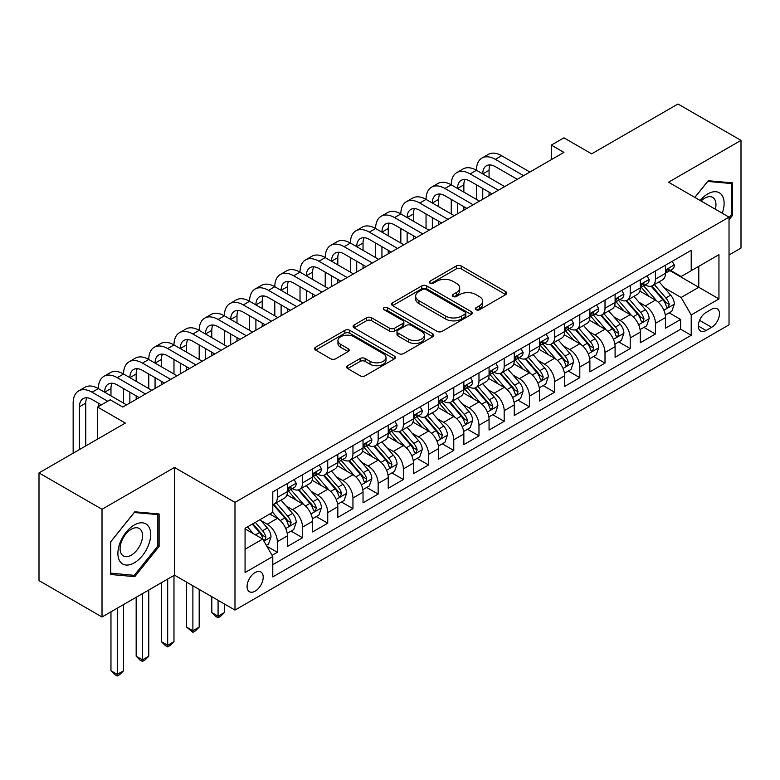 <?xml version="1.0" encoding="UTF-8"?>
<svg xmlns="http://www.w3.org/2000/svg" width="780" height="780" viewBox="0 0 780 780"><rect width="100%" height="100%" fill="white"/><g stroke="black" fill="none" stroke-linecap="round" stroke-linejoin="round"><path stroke-width="1.17" d="M476.024 309.748A2.447 1.414 0 0 0 479.485 309.748L505.781 294.567A3.5 2.018 0 0 0 506.805 293.144A3.5 2.018 0 0 0 505.781 291.71L461.243 266A3.5 2.018 0 0 0 456.29 266L430.004 281.18A2.447 1.414 0 0 0 429.293 282.175A2.447 1.414 0 0 0 430.004 283.179A2.447 1.414 0 0 0 433.465 283.179L436.868 281.209A11.193 6.464 0 0 1 452.702 281.209L456.417 283.354A11.193 6.464 0 0 1 459.693 287.927A11.193 6.464 0 0 1 456.417 292.5L453.014 294.46A2.447 1.414 0 0 0 452.293 295.464A2.447 1.414 0 0 0 453.014 296.459A2.447 1.414 0 0 0 456.476 296.459L459.878 294.499A11.193 6.464 0 0 1 475.712 294.499L479.427 296.634A11.193 6.464 0 0 1 482.703 301.207A11.193 6.464 0 0 1 479.427 305.779L476.024 307.749A2.447 1.414 0 0 0 475.303 308.744A2.447 1.414 0 0 0 476.024 309.748L476.024 307.749M255.148 591.152A11.407 6.581 120 0 0 262.597 581.1A11.407 6.581 120 0 0 260.851 571.964A11.407 6.581 120 0 0 255.148 572.53A11.407 6.581 120 0 0 247.689 582.582A11.407 6.581 120 0 0 249.444 591.718A11.407 6.581 120 0 0 255.148 591.152M347.675 365.703A3.5 2.018 0 0 0 346.651 367.136A3.5 2.018 0 0 0 347.675 368.56L360.175 375.775A3.5 2.018 0 0 0 365.118 375.775L394.319 358.917A3.5 2.018 0 0 0 395.343 357.494A3.5 2.018 0 0 0 394.319 356.06L349.781 330.349A3.5 2.018 0 0 0 344.828 330.349L315.637 347.207A3.5 2.018 0 0 0 314.613 348.631A3.5 2.018 0 0 0 315.637 350.064L330.73 358.781A3.5 2.018 0 0 0 335.673 358.781L348.173 351.565A3.5 2.018 0 0 0 349.196 350.132A3.5 2.018 0 0 0 348.173 348.709L340.685 344.389A9.36 5.401 0 0 1 337.945 340.567A9.36 5.401 0 0 1 343.726 335.575A9.36 5.401 0 0 1 353.925 336.745L383.243 353.671A9.36 5.401 0 0 1 385.983 357.494A9.36 5.401 0 0 1 380.211 362.485A9.36 5.401 0 0 1 370.003 361.315L365.118 358.488A3.5 2.018 0 0 0 360.175 358.488L347.675 365.703L347.675 368.56M729.027 254.982L741 248.069L741 140.38L677.986 104.003L591.649 153.845L563.92 137.836L551.323 145.109L563.92 152.383L122.811 407.062L110.204 399.789L97.607 407.062L97.607 439.081M102.014 509.291L102.014 616.99L174.486 575.152L174.486 467.454L102.014 509.291L39 472.914L125.336 423.072L97.607 407.062M174.486 467.454L234.985 502.378L729.027 217.142L729.027 324.841L234.985 610.077L234.985 502.378M741 140.38L668.528 182.218L729.027 217.142M437.122 331.354A3.5 2.018 0 0 0 442.065 331.354L471.266 314.496A3.5 2.018 0 0 0 472.29 313.063A3.5 2.018 0 0 0 471.266 311.639L426.728 285.928A3.5 2.018 0 0 0 421.775 285.928L392.584 302.776A3.5 2.018 0 0 0 391.56 304.21A3.5 2.018 0 0 0 392.584 305.643L437.122 331.354M385.027 310.274A2.447 1.414 0 0 1 387.514 310.615L387.514 307.71L432.793 333.85A3.5 2.018 0 0 1 433.816 335.283A3.5 2.018 0 0 1 432.793 336.706L403.591 353.564A3.5 2.018 0 0 1 398.648 353.564L354.11 327.853L354.11 324.997A3.5 2.018 0 0 0 353.087 326.42A3.5 2.018 0 0 0 354.11 327.853M354.11 324.997L366.6 317.782A3.5 2.018 0 0 1 371.553 317.782L389.61 328.204A3.5 2.018 0 0 0 394.563 328.204L402.851 323.427A3.5 2.018 0 0 0 403.874 321.994A3.5 2.018 0 0 0 402.851 320.57L384.043 309.709A2.447 1.414 0 0 1 383.331 308.704A2.447 1.414 0 0 1 384.842 307.398A2.447 1.414 0 0 1 387.514 307.71M102.014 616.99L39 580.603L39 472.914M272.093 555.321L277.329 552.298L266.867 546.263M260.92 520.562L267.248 524.209A14.254 8.229 60 0 1 277.329 541.671L287.41 535.85L287.41 546.478L302.533 537.751L291.067 531.121M286.123 506.005L292.451 509.662A14.254 8.229 60 0 1 302.533 527.124L312.614 521.303L312.614 531.921L327.736 523.195L316.27 516.575M311.327 491.449L317.655 495.105A14.254 8.229 60 0 1 327.736 512.567L337.818 506.746L337.818 517.374L352.95 508.638L341.474 502.018M336.531 476.902L342.869 480.558A14.254 8.229 60 0 1 352.95 498.02L363.031 492.2L363.031 502.817L378.154 494.091L366.688 487.471M361.744 462.345L368.072 466.001A14.254 8.229 60 0 1 378.154 483.464L388.235 477.643L388.235 488.27L403.357 479.534L391.892 472.914M386.948 447.798L393.276 451.444A14.254 8.229 60 0 1 403.357 468.916L413.439 463.086L413.439 473.714L428.561 464.987L417.095 458.357M412.152 433.241L418.48 436.898A14.254 8.229 60 0 1 428.561 454.36L438.652 448.539L438.652 459.157L453.775 450.43L442.299 443.81M437.365 418.685L443.693 422.341A14.254 8.229 60 0 1 453.775 439.803L463.856 433.982L463.856 444.61L478.978 435.874L467.512 429.253M462.569 404.137L468.897 407.794A14.254 8.229 60 0 1 478.978 425.256L489.06 419.435L489.06 430.053L504.182 421.327L492.716 414.706M487.773 389.581L494.101 393.237A14.254 8.229 60 0 1 504.182 410.699L514.264 404.878L514.264 415.506L529.396 406.77L517.92 400.15M512.977 375.034L519.304 378.68A14.254 8.229 60 0 1 529.396 396.152L539.477 390.322L539.477 400.949L554.6 392.223L543.133 385.593M538.19 360.477L544.518 364.133A14.254 8.229 60 0 1 554.6 381.595L564.681 375.775L564.681 386.392L579.803 377.666L568.337 371.046M563.394 345.92L569.722 349.577A14.254 8.229 60 0 1 579.803 367.039L589.885 361.218L589.885 371.846L605.007 363.11L593.541 356.489M588.598 331.373L594.925 335.029A14.254 8.229 60 0 1 605.007 352.492L615.098 346.671L615.098 357.289L630.221 348.562L618.745 341.942M613.801 316.816L620.139 320.473A14.254 8.229 60 0 1 630.221 337.935L640.302 332.114L640.302 342.742L655.424 334.006L655.424 323.388A14.254 8.229 -120 0 0 645.343 305.916L639.015 302.269M643.958 327.385L655.424 334.006M287.41 535.85A14.254 8.229 -120 0 0 277.329 518.388L269.763 514.03M312.614 521.303A14.254 8.229 -120 0 0 302.533 503.841L286.942 494.842M337.818 506.746A14.254 8.229 -120 0 0 327.736 489.284L312.156 480.285M363.031 492.2A14.254 8.229 -120 0 0 352.95 474.737L337.36 465.728M388.235 477.643A14.254 8.229 -120 0 0 378.154 460.18L362.564 451.181M413.439 463.086A14.254 8.229 -120 0 0 403.357 445.624L387.767 436.625M438.652 448.539A14.254 8.229 -120 0 0 428.561 431.077L412.981 422.077M463.856 433.982A14.254 8.229 -120 0 0 453.775 416.52L438.185 407.521M489.06 419.435A14.254 8.229 -120 0 0 478.978 401.973L463.388 392.964M514.264 404.878A14.254 8.229 -120 0 0 504.182 387.416L488.592 378.417M539.477 390.322A14.254 8.229 -120 0 0 529.396 372.86L513.806 363.86M564.681 375.775A14.254 8.229 -120 0 0 554.6 358.312L539.009 349.313M589.885 361.218A14.254 8.229 -120 0 0 579.803 343.756L564.213 334.756M615.098 346.671A14.254 8.229 -120 0 0 605.007 329.209L589.426 320.2M640.302 332.114A14.254 8.229 -120 0 0 630.221 314.652L614.63 305.653M711.633 309.27L706.085 312.468A11.047 6.377 120 0 0 698.87 322.208A11.047 6.377 120 0 0 700.567 331.061A11.047 6.377 120 0 0 706.085 330.515L711.633 327.317A11.047 6.377 120 0 0 718.858 317.577A11.047 6.377 120 0 0 717.161 308.724A11.047 6.377 120 0 0 711.633 309.27M245.066 549.247L262.704 539.058L272.785 556.52L272.785 576.898L691.216 335.312L691.216 314.944L681.135 297.482L664.219 287.713M272.785 556.52L245.066 572.53L245.066 528.284L272.785 512.275L272.785 491.907L691.216 250.331L691.216 270.699L718.945 254.69L718.945 298.935L691.216 314.944M292.315 488.631L292.451 488.699A14.254 8.229 60 0 0 299.578 489.411L309.66 483.59A14.254 8.229 -120 0 0 312.614 477.058L312.614 468.907M317.528 474.074L317.655 474.152A14.254 8.229 60 0 0 324.782 474.854L334.873 469.034A14.254 8.229 -120 0 0 337.818 462.511L337.818 454.36M342.732 459.517L342.869 459.595A14.254 8.229 60 0 0 349.996 460.307L360.077 454.486A14.254 8.229 -120 0 0 363.031 447.954L363.031 439.803M367.936 444.97L368.072 445.048A14.254 8.229 60 0 0 375.2 445.75L385.281 439.93A14.254 8.229 -120 0 0 388.235 433.407L388.235 425.256M393.149 430.414L393.276 430.492A14.254 8.229 60 0 0 400.403 431.194L410.485 425.373A14.254 8.229 -120 0 0 413.439 418.85L413.439 410.699M418.353 415.867L418.48 415.935A14.254 8.229 60 0 0 425.617 416.647L435.698 410.826A14.254 8.229 -120 0 0 438.652 404.293L438.652 396.142M443.557 401.31L443.693 401.388A14.254 8.229 60 0 0 450.82 402.09L460.902 396.269A14.254 8.229 -120 0 0 463.856 389.747L463.856 381.595M468.76 386.753L468.897 386.831A14.254 8.229 60 0 0 476.024 387.543L486.106 381.722A14.254 8.229 -120 0 0 489.06 375.19L489.06 367.039M493.974 372.206L494.101 372.284A14.254 8.229 60 0 0 501.228 372.986L511.319 367.165A14.254 8.229 -120 0 0 514.264 360.643L514.264 352.492M519.178 357.649L519.304 357.727A14.254 8.229 60 0 0 526.442 358.43L536.523 352.609A14.254 8.229 -120 0 0 539.477 346.086L539.477 337.935M544.382 343.102L544.518 343.171A14.254 8.229 60 0 0 551.645 343.882L561.727 338.062A14.254 8.229 -120 0 0 564.681 331.529L564.681 323.378M569.585 328.546L569.722 328.624A14.254 8.229 60 0 0 576.849 329.326L586.931 323.505A14.254 8.229 -120 0 0 589.885 316.982L589.885 308.831M594.799 313.989L594.925 314.067A14.254 8.229 60 0 0 602.062 314.779L612.144 308.958A14.254 8.229 -120 0 0 615.098 302.425L615.098 294.274M620.002 299.442L620.139 299.52A14.254 8.229 60 0 0 627.266 300.222L637.348 294.401A14.254 8.229 -120 0 0 640.302 287.878L640.302 279.727M272.785 564.671L680.628 329.209L680.628 319.459L665.506 328.185L665.506 317.558A14.254 8.229 -120 0 0 655.424 300.095L639.834 291.096M645.206 284.885L645.343 284.963A14.254 8.229 -120 0 0 652.47 285.665A14.254 8.229 -120 0 0 655.424 279.142L655.424 270.991M652.47 285.665L662.551 279.844A14.254 8.229 -120 0 0 665.506 273.322L665.506 265.171M277.329 489.284L277.329 497.435A14.254 8.229 60 0 1 274.375 503.958A14.254 8.229 60 0 1 272.785 504.543M274.375 503.958L284.456 498.137A14.254 8.229 -120 0 0 287.41 491.615L287.41 483.464M302.533 474.727L302.533 482.878A14.254 8.229 60 0 1 299.578 489.411M327.736 460.18L327.736 468.331A14.254 8.229 60 0 1 324.782 474.854M352.95 445.624L352.95 453.775A14.254 8.229 60 0 1 349.996 460.307M378.154 431.077L378.154 439.228A14.254 8.229 60 0 1 375.2 445.75M403.357 416.52L403.357 424.671A14.254 8.229 60 0 1 400.403 431.194M428.561 401.963L428.561 410.114A14.254 8.229 60 0 1 425.617 416.647M453.775 387.416L453.775 395.567A14.254 8.229 60 0 1 450.82 402.09M478.978 372.86L478.978 381.01A14.254 8.229 60 0 1 476.024 387.543M504.182 358.312L504.182 366.464A14.254 8.229 60 0 1 501.228 372.986M529.396 343.756L529.396 351.907A14.254 8.229 60 0 1 526.442 358.43M554.6 329.199L554.6 337.35A14.254 8.229 60 0 1 551.645 343.882M579.803 314.652L579.803 322.803A14.254 8.229 60 0 1 576.849 329.326M605.007 300.095L605.007 308.246A14.254 8.229 60 0 1 602.062 314.779M630.221 285.548L630.221 293.699A14.254 8.229 60 0 1 627.266 300.222M630.221 337.935L630.221 348.562M605.007 352.492L605.007 363.11M579.803 367.039L579.803 377.666M554.6 381.595L554.6 392.223M529.396 396.152L529.396 406.77M504.182 410.699L504.182 421.327M478.978 425.256L478.978 435.874M453.775 439.803L453.775 450.43M428.561 454.36L428.561 464.987M403.357 468.916L403.357 479.534M378.154 483.464L378.154 494.091M352.95 498.02L352.95 508.638M327.736 512.567L327.736 523.195M302.533 527.124L302.533 537.751M277.329 541.671L277.329 552.298M262.704 539.058L245.066 528.869M681.135 297.482L698.783 287.293L698.783 266.341L718.945 254.69M669.913 270.621L718.945 298.935M670.42 270.338L681.135 276.52L691.216 270.699M174.486 575.152L234.985 610.077M551.323 145.109L551.323 159.666M669.162 312.829L680.628 319.459M680.628 329.209L691.216 335.312M729.027 219.707L732.557 215.319L732.557 182.891L708.23 180.716L694.824 197.399M110.458 574.48L134.784 576.654L159.11 546.4L159.11 513.962L134.784 511.787L110.458 542.051L110.458 574.48M731.299 214.588L732.557 215.319M157.852 545.668L159.11 546.4M132.21 575.172L134.784 576.654M476.999 310.089L479.427 308.695A11.193 6.464 0 0 0 482.703 304.122L482.703 301.207M459.693 287.927L459.693 290.833A11.193 6.464 0 0 1 456.417 295.406L453.989 296.81M505.733 294.596L461.243 268.905A3.5 2.018 0 0 0 456.29 268.905L430.979 283.52M471.217 314.525L426.728 288.834A3.5 2.018 0 0 0 421.775 288.834L392.632 305.662M465.075 314.067A2.447 1.414 0 0 0 465.796 313.063A2.447 1.414 0 0 0 465.075 312.068L425.987 289.497A2.447 1.414 0 0 0 422.516 289.497L418.938 291.564A11.193 6.464 0 0 0 415.652 296.137A11.193 6.464 0 0 0 418.938 300.709L445.653 316.134A11.193 6.464 0 0 0 461.487 316.134L465.075 314.067L465.075 316.973A2.447 1.414 0 0 0 465.796 315.978L465.796 313.063M415.652 296.137L415.652 299.052A11.193 6.464 0 0 0 418.938 303.625L418.938 300.709M465.075 316.973L461.487 319.049A11.193 6.464 0 0 1 445.653 319.049L418.938 303.625M354.159 327.873L366.6 320.687L366.6 317.782M403.874 321.994L403.874 324.909A3.5 2.018 0 0 1 402.851 326.332L394.563 331.12A3.5 2.018 0 0 1 389.61 331.12L371.553 320.687A3.5 2.018 0 0 0 366.6 320.687M387.514 310.615L432.744 336.736M408.359 339.027A9.36 5.401 0 0 0 418.558 340.197A9.36 5.401 0 0 0 424.33 335.205A9.36 5.401 0 0 0 421.59 331.383L411.265 325.426A3.5 2.018 0 0 0 406.312 325.426L398.024 330.203A3.5 2.018 0 0 0 397 331.636A3.5 2.018 0 0 0 398.024 333.06L408.359 339.027L408.359 341.942A9.36 5.401 0 0 0 418.558 343.112A9.36 5.401 0 0 0 424.33 338.12L424.33 335.205M397 331.636L397 334.542A3.5 2.018 0 0 0 398.024 335.975L398.024 333.06M408.359 341.942L398.024 335.975M385.983 357.494L385.983 360.399A9.36 5.401 0 0 1 380.211 365.391A9.36 5.401 0 0 1 370.003 364.221L365.118 361.403A3.5 2.018 0 0 0 360.175 361.403L347.724 368.589M337.945 340.567L337.945 343.473A9.36 5.401 0 0 0 340.685 347.295L340.685 344.389M348.124 351.595L340.685 347.295M394.27 358.946L349.781 333.265A3.5 2.018 0 0 0 344.828 333.265L315.685 350.093M665.291 315.061L671.804 311.308L674.329 304.024A9.448 5.45 -120 0 0 670.654 295.162L659.129 281.824M656.828 301.022L643.666 285.782M649.331 296.585L641.696 287.742A22.639 13.065 -120 0 0 640.994 286.952M651.183 286.182L662.834 299.666A9.448 5.45 60 0 1 666.208 306.179L666.89 307.3L668.167 307.115L669.23 304.434A9.448 5.45 -120 0 0 665.857 297.921L654.342 284.593M651.875 285.958L664.384 300.456A4.817 2.779 60 0 1 665.603 302.338L669.23 304.434M672.184 261.319L674.329 265.024A9.448 5.45 60 0 1 672.37 269.207L667.582 271.966A9.448 5.45 -120 0 0 669.23 269.792L669.025 268.954M73.154 453.19L73.154 403.133A26.735 15.434 60 0 1 78.692 390.897L84.991 387.25A26.735 15.434 60 0 1 98.358 388.577A26.735 15.434 60 0 1 103.896 376.34L110.204 372.703A26.735 15.434 60 0 1 123.571 374.029A26.735 15.434 60 0 1 129.109 361.784L135.408 358.147A26.735 15.434 60 0 1 148.775 359.473A26.735 15.434 60 0 1 154.313 347.236L160.612 343.6A26.735 15.434 60 0 1 173.979 344.916A26.735 15.434 60 0 1 179.517 332.68L185.816 329.043A26.735 15.434 60 0 1 199.183 330.369A26.735 15.434 60 0 1 204.721 318.133L211.029 314.486A26.735 15.434 60 0 1 224.396 315.812A26.735 15.434 60 0 1 229.934 303.576L236.233 299.939A26.735 15.434 60 0 1 249.6 301.265A26.735 15.434 60 0 1 255.138 289.019L261.436 285.382A26.735 15.434 60 0 1 274.804 286.709A26.735 15.434 60 0 1 280.342 274.472L286.65 270.835A26.735 15.434 60 0 1 300.017 272.161A26.735 15.434 60 0 1 305.546 259.915L311.854 256.279A26.735 15.434 60 0 1 325.221 257.605A26.735 15.434 60 0 1 330.759 245.368L337.058 241.732A26.735 15.434 60 0 1 350.425 243.048A26.735 15.434 60 0 1 355.963 230.812L362.261 227.175A26.735 15.434 60 0 1 375.628 228.501A26.735 15.434 60 0 1 381.166 216.255L387.475 212.618A26.735 15.434 60 0 1 400.842 213.944A26.735 15.434 60 0 1 406.38 201.708L412.678 198.071A26.735 15.434 60 0 1 426.046 199.397A26.735 15.434 60 0 1 431.584 187.151L437.882 183.514A26.735 15.434 60 0 1 451.249 184.841A26.735 15.434 60 0 1 456.787 172.604L463.086 168.968A26.735 15.434 60 0 1 476.463 170.284A26.735 15.434 60 0 1 481.991 158.047L488.299 154.411A26.735 15.434 60 0 1 501.667 155.737L529.893 172.029M481.991 158.047A26.735 15.434 60 0 1 495.358 159.374L523.594 175.675M665.818 272.415L665.857 272.415A9.448 5.45 -120 0 0 667.582 271.966M668.011 269.09L669.23 269.792C668.635 268.369 667.621 268.954 666.208 271.537A9.448 5.45 60 0 1 665.506 272.883M517.296 179.312L495.358 166.647A17.823 10.286 -120 0 0 486.447 165.769A17.823 10.286 -120 0 0 482.761 173.921L489.06 170.284L489.06 177.567M490.181 164.941A17.823 10.286 -120 0 0 489.06 170.284M482.761 188.477L482.761 199.251M489.06 192.114L489.06 195.605M476.463 199.397L476.463 184.841M722.251 213.232A23.166 13.377 120 0 0 707.723 193.937A23.166 13.377 120 0 0 700.138 200.47M715.348 209.245A15.863 9.155 120 0 0 712.676 197.399A15.863 9.155 120 0 0 704.74 198.178A15.863 9.155 120 0 0 701.074 201.006M694.873 197.428L707.723 181.428L731.299 183.534L731.299 214.958L729.027 217.786M729.729 182.637L731.299 183.534M148.473 545.2A23.166 13.377 120 0 0 142.477 522.815A23.166 13.377 120 0 0 120.091 542.666A23.166 13.377 120 0 0 126.087 565.042A23.166 13.377 120 0 0 148.473 545.2M141.014 543.075A15.863 9.155 120 0 0 139.23 528.469A15.863 9.155 120 0 0 121.582 541.34A15.863 9.155 120 0 0 123.367 555.945A15.863 9.155 120 0 0 141.014 543.075M110.711 573.251L110.711 541.827L134.277 512.509L157.852 514.615L157.852 546.039L134.277 575.357L110.458 573.105M156.283 513.708L157.852 514.615M640.087 329.618L646.6 325.855L649.126 318.581A9.448 5.45 -120 0 0 645.44 309.709L633.925 296.38M631.615 315.569L618.452 300.329M624.127 311.132L616.492 302.289A22.639 13.065 -120 0 0 615.791 301.499M625.979 300.739L637.63 314.223A9.448 5.45 60 0 1 640.994 320.726L641.687 321.848L642.964 321.672L644.017 318.981A9.448 5.45 -120 0 0 640.653 312.478L629.138 299.14M626.662 300.514L639.181 315.003A4.817 2.779 60 0 1 640.39 316.885L644.017 318.981M614.884 344.175L621.397 340.411L623.912 333.128A9.448 5.45 -120 0 0 620.236 324.265L608.722 310.927M606.411 330.125L593.249 314.886M598.923 325.689L591.279 316.846A22.639 13.065 -120 0 0 590.577 316.056M600.775 315.286L612.427 328.77A9.448 5.45 60 0 1 615.791 335.283L616.473 336.404L617.75 336.219L618.813 333.538A9.448 5.45 -120 0 0 615.449 327.025L603.934 313.697M601.458 315.071L613.977 329.56A4.817 2.779 60 0 1 615.186 331.441L618.813 333.538M589.68 358.722L596.193 354.959L598.708 347.685A9.448 5.45 -120 0 0 595.033 338.812L583.508 325.484M581.207 344.682L568.045 329.443M573.719 340.246L566.075 331.393A22.639 13.065 -120 0 0 565.373 330.613M575.572 329.843L587.213 343.327A9.448 5.45 60 0 1 590.587 349.84L591.269 350.951L592.547 350.776L593.609 348.085A9.448 5.45 -120 0 0 590.236 341.581L578.721 328.244M576.254 329.618L588.773 344.116A4.817 2.779 60 0 1 589.982 345.998L593.609 348.085M564.466 373.279L570.98 369.515L573.505 362.242A9.448 5.45 -120 0 0 569.819 353.369L558.304 340.031M556.004 359.229L542.841 343.99M548.506 354.793L540.871 345.95A22.639 13.065 -120 0 0 540.169 345.16M550.358 344.389L562.01 357.883A9.448 5.45 60 0 1 565.373 364.387L566.066 365.508L567.343 365.332L568.405 362.642A9.448 5.45 -120 0 0 565.032 356.138L553.517 342.8M551.041 344.175L563.56 358.663A4.817 2.779 60 0 1 564.779 360.545L568.405 362.642M646.981 275.866L649.126 279.581A9.448 5.45 60 0 1 647.166 283.754L642.379 286.523A9.448 5.45 -120 0 0 644.017 284.349L643.822 283.51M456.787 172.604A26.735 15.434 60 0 1 470.155 173.921L476.463 170.284L504.689 186.586M470.155 173.921L498.391 190.222M640.614 286.962L640.653 286.962A9.448 5.45 -120 0 0 642.379 286.523M642.798 283.647L644.017 284.349C643.432 282.925 642.418 283.51 640.994 286.094A9.448 5.45 60 0 1 640.302 287.44M492.082 193.859L470.155 181.204A17.823 10.286 -120 0 0 461.243 180.316A17.823 10.286 -120 0 0 457.558 188.477L463.856 184.841L463.856 192.114M464.968 179.498A17.823 10.286 -120 0 0 463.856 184.841M457.558 203.034L457.558 213.798M463.856 206.671L463.856 210.161M451.249 213.944L451.249 199.397M621.777 290.423L623.912 294.128A9.448 5.45 60 0 1 621.962 298.311L617.175 301.08A9.448 5.45 -120 0 0 618.813 298.896L618.618 298.058M431.584 187.151A26.735 15.434 60 0 1 444.951 188.477L451.249 184.841L479.485 201.143M444.951 188.477L473.177 204.779M615.41 301.519L615.449 301.519A9.448 5.45 -120 0 0 617.175 301.08M617.594 298.194L618.813 298.896C618.218 297.473 617.214 298.058 615.791 300.641A9.448 5.45 60 0 1 615.098 301.987M466.879 208.416L444.951 195.751A17.823 10.286 -120 0 0 436.04 194.873A17.823 10.286 -120 0 0 432.344 203.034L438.652 199.397L438.652 206.671M439.764 194.054A17.823 10.286 -120 0 0 438.652 199.397M432.344 217.581L432.344 228.355M438.652 221.218L438.652 224.718M426.046 228.501L426.046 213.944M596.563 304.97L598.708 308.685A9.448 5.45 60 0 1 596.749 312.868L591.962 315.627A9.448 5.45 -120 0 0 593.609 313.453L593.414 312.614M406.38 201.708A26.735 15.434 60 0 1 419.747 203.034L426.046 199.397L454.272 215.689M419.747 203.034L447.973 219.326M590.207 316.075L590.236 316.075A9.448 5.45 -120 0 0 591.962 315.627M592.39 312.751L593.609 313.453C593.014 312.029 592.01 312.614 590.587 315.198A9.448 5.45 60 0 1 589.885 316.543M441.675 222.973L419.747 210.307A17.823 10.286 -120 0 0 410.836 209.42A17.823 10.286 -120 0 0 407.14 217.581L413.439 213.944L413.439 221.218M414.56 208.601A17.823 10.286 -120 0 0 413.439 213.944M407.14 232.138L407.14 242.902M413.439 235.774L413.439 239.265M400.842 243.048L400.842 228.501M571.36 319.527L573.505 323.232A9.448 5.45 60 0 1 571.545 327.415L566.758 330.184A9.448 5.45 -120 0 0 568.405 328.01L568.201 327.171M381.166 216.255A26.735 15.434 60 0 1 394.534 217.581L400.842 213.944L429.068 230.246M394.534 217.581L422.77 233.883M564.993 330.623L565.032 330.623A9.448 5.45 -120 0 0 566.758 330.184M567.187 327.298L568.405 328.01C567.811 326.586 566.797 327.161 565.373 329.755A9.448 5.45 60 0 1 564.681 331.1M416.471 237.52L394.534 224.864A17.823 10.286 -120 0 0 385.622 223.977A17.823 10.286 -120 0 0 381.937 232.138L388.235 228.501L388.235 235.774M389.356 223.158A17.823 10.286 -120 0 0 388.235 228.501M381.937 246.685L381.937 257.459M388.235 250.331L388.235 253.822M375.628 257.605L375.628 243.048M539.263 387.826L545.776 384.072L548.291 376.789A9.448 5.45 -120 0 0 544.615 367.926L533.101 354.588M530.79 373.786L517.627 358.546M523.302 369.349L515.658 360.506A22.639 13.065 -120 0 0 514.956 359.716M525.154 358.946L536.806 372.43A9.448 5.45 60 0 1 540.169 378.944L540.862 380.065L542.139 379.88L543.192 377.198A9.448 5.45 -120 0 0 539.828 370.685L528.313 357.357M525.837 358.722L538.356 373.22A4.817 2.779 60 0 1 539.565 375.102L543.192 377.198M546.156 334.084L548.291 337.789A9.448 5.45 60 0 1 546.341 341.971L541.554 344.731A9.448 5.45 -120 0 0 543.192 342.556L542.997 341.718M355.963 230.812A26.735 15.434 60 0 1 369.33 232.138L375.628 228.501L403.865 244.793M369.33 232.138L397.566 248.44M539.789 345.179L539.828 345.179A9.448 5.45 -120 0 0 541.554 344.731M541.973 341.854L543.192 342.556C542.597 341.133 541.593 341.718 540.169 344.302A9.448 5.45 60 0 1 539.477 345.647M391.258 252.077L369.33 239.411A17.823 10.286 -120 0 0 360.418 238.534A17.823 10.286 -120 0 0 356.723 246.685L363.031 243.048L363.031 250.331M364.143 237.705A17.823 10.286 -120 0 0 363.031 243.048M356.723 261.241L356.723 272.015M363.031 264.878L363.031 268.369M350.425 272.161L350.425 257.605M514.059 402.382L520.572 398.619L523.087 391.345A9.448 5.45 -120 0 0 519.412 382.473L507.897 369.145M505.586 388.333L492.424 373.094M498.098 383.897L490.454 375.053A22.639 13.065 -120 0 0 489.752 374.264M499.951 373.503L511.592 386.987A9.448 5.45 60 0 1 514.966 393.49L515.648 394.612L516.925 394.436L517.988 391.745A9.448 5.45 -120 0 0 514.625 385.242L503.1 371.904M500.633 373.279L513.152 387.767A4.817 2.779 60 0 1 514.361 389.649L517.988 391.745M520.952 348.631L523.087 352.346A9.448 5.45 60 0 1 521.137 356.519L516.341 359.287A9.448 5.45 -120 0 0 517.988 357.113L517.793 356.275M330.759 245.368A26.735 15.434 60 0 1 344.126 246.685L350.425 243.048L378.661 259.35M344.126 246.685L372.352 262.987M514.585 359.726L514.625 359.726A9.448 5.45 -120 0 0 516.341 359.287M516.769 356.411L517.988 357.113C517.393 355.69 516.389 356.275 514.966 358.858A9.448 5.45 60 0 1 514.264 360.204M366.054 266.623L344.126 253.968A17.823 10.286 -120 0 0 335.215 253.081A17.823 10.286 -120 0 0 331.519 261.241L337.818 257.605L337.818 264.878M338.939 252.262A17.823 10.286 -120 0 0 337.818 257.605M331.519 275.798L331.519 286.562M337.818 279.435L337.818 282.925M325.221 286.709L325.221 272.161M488.845 416.939L495.358 413.176L497.884 405.892A9.448 5.45 -120 0 0 494.208 397.03L482.683 383.692M480.382 402.889L467.22 387.65M472.885 398.453L465.25 389.61A22.639 13.065 -120 0 0 464.548 388.82M474.737 388.05L486.389 401.534A9.448 5.45 60 0 1 489.762 408.047L490.444 409.168L491.722 408.983L492.784 406.302A9.448 5.45 -120 0 0 489.411 399.789L477.896 386.461M475.43 387.835L487.939 402.324A4.817 2.779 60 0 1 489.157 404.206L492.784 406.302M495.739 363.188L497.884 366.892A9.448 5.45 60 0 1 495.924 371.075L491.137 373.844A9.448 5.45 -120 0 0 492.784 371.66L492.58 370.822M305.546 259.915A26.735 15.434 60 0 1 318.923 261.241L325.221 257.605L353.447 273.907M318.923 261.241L347.149 277.543M489.372 374.283L489.411 374.283A9.448 5.45 -120 0 0 491.137 373.844M491.566 370.958L492.784 371.66C492.19 370.237 491.176 370.822 489.762 373.406A9.448 5.45 60 0 1 489.06 374.751M340.85 281.18L318.923 268.515A17.823 10.286 -120 0 0 310.001 267.637A17.823 10.286 -120 0 0 306.316 275.798L312.614 272.161L312.614 279.435M313.735 266.819A17.823 10.286 -120 0 0 312.614 272.161M306.316 290.345L306.316 301.119M312.614 293.982L312.614 297.482M300.017 301.265L300.017 286.709M463.642 431.486L470.155 427.723L472.68 420.449A9.448 5.45 -120 0 0 468.994 411.577L457.48 398.248M455.169 417.446L442.006 402.207M447.681 413.01L440.047 404.157A22.639 13.065 -120 0 0 439.345 403.377M449.534 402.607L461.185 416.091A9.448 5.45 60 0 1 464.548 422.604L465.241 423.715L466.518 423.54L467.581 420.849A9.448 5.45 -120 0 0 464.207 414.346L452.692 401.008M450.216 402.382L462.735 416.881A4.817 2.779 60 0 1 463.954 418.762L467.581 420.849M470.535 377.735L472.68 381.449A9.448 5.45 60 0 1 470.72 385.632L465.933 388.391A9.448 5.45 -120 0 0 467.581 386.217L467.376 385.378M280.342 274.472A26.735 15.434 60 0 1 293.709 275.798L300.017 272.161L328.244 288.454M293.709 275.798L321.945 292.09M464.168 388.84L464.207 388.84A9.448 5.45 -120 0 0 465.933 388.391M466.352 385.515L467.581 386.217C466.986 384.793 465.972 385.378 464.548 387.962A9.448 5.45 60 0 1 463.856 389.308M315.637 295.737L293.709 283.072A17.823 10.286 -120 0 0 284.798 282.185A17.823 10.286 -120 0 0 281.112 290.345L287.41 286.709L287.41 293.982M288.522 281.365A17.823 10.286 -120 0 0 287.41 286.709M281.112 304.902L281.112 315.666M287.41 308.539L287.41 312.029M274.804 315.812L274.804 301.265M438.438 446.043L444.951 442.279L447.466 435.006A9.448 5.45 -120 0 0 443.791 426.133L432.276 412.796M429.965 431.993L416.803 416.754M422.477 427.557L414.833 418.714A22.639 13.065 -120 0 0 414.131 417.924M424.33 417.154L435.981 430.648A9.448 5.45 60 0 1 439.345 437.151L440.037 438.272L441.305 438.097L442.367 435.406A9.448 5.45 -120 0 0 439.003 428.902L427.489 415.565M425.012 416.939L437.531 431.428A4.817 2.779 60 0 1 438.74 433.31L442.367 435.406M445.331 392.291L447.466 395.996A9.448 5.45 60 0 1 445.517 400.179L440.729 402.948A9.448 5.45 -120 0 0 442.367 400.774L442.172 399.935M255.138 289.019A26.735 15.434 60 0 1 268.505 290.345L274.804 286.709L303.04 303.01M268.505 290.345L296.731 306.647M438.965 403.387L439.003 403.387A9.448 5.45 -120 0 0 440.729 402.948M441.148 400.062L442.367 400.774C441.773 399.35 440.768 399.925 439.345 402.519A9.448 5.45 60 0 1 438.652 403.865M290.433 310.284L268.505 297.628A17.823 10.286 -120 0 0 259.594 296.741A17.823 10.286 -120 0 0 255.898 304.902L262.207 301.265L262.207 308.539M263.318 295.922A17.823 10.286 -120 0 0 262.207 301.265M255.898 319.449L255.898 330.223M262.207 323.096L262.207 326.586M249.6 330.369L249.6 315.812M413.234 460.59L419.747 456.836L422.263 449.553A9.448 5.45 -120 0 0 418.587 440.69L407.072 427.352M404.761 446.55L391.599 431.311M397.273 442.114L389.63 433.27A22.639 13.065 -120 0 0 388.927 432.481M399.126 431.71L410.767 445.195A9.448 5.45 60 0 1 414.141 451.708L414.823 452.829L416.101 452.644L417.163 449.962A9.448 5.45 -120 0 0 413.8 443.45L402.275 430.121M399.808 431.486L412.327 445.985A4.817 2.779 60 0 1 413.536 447.866L417.163 449.962M420.118 406.838L422.263 410.553A9.448 5.45 60 0 1 420.303 414.736L415.516 417.495A9.448 5.45 -120 0 0 417.163 415.321L416.969 414.482M229.934 303.576A26.735 15.434 60 0 1 243.301 304.902L249.6 301.265L277.826 317.558M243.301 304.902L271.528 321.204M413.761 417.944L413.8 417.944A9.448 5.45 -120 0 0 415.516 417.495M415.945 414.619L417.163 415.321C416.569 413.897 415.565 414.482 414.141 417.066A9.448 5.45 60 0 1 413.439 418.411M265.229 324.841L243.301 312.175A17.823 10.286 -120 0 0 234.39 311.298A17.823 10.286 -120 0 0 230.695 319.449L236.993 315.812L236.993 323.096M238.114 310.469A17.823 10.286 -120 0 0 236.993 315.812M230.695 334.006L230.695 344.779M236.993 337.642L236.993 341.133M224.396 344.916L224.396 330.369M388.021 475.147L394.534 471.383L397.059 464.11A9.448 5.45 -120 0 0 393.373 455.237L381.859 441.909M379.558 461.097L366.395 445.858M372.06 456.661L364.426 447.817A22.639 13.065 -120 0 0 363.724 447.028M373.912 446.267L385.564 459.752A9.448 5.45 60 0 1 388.927 466.255L389.62 467.376L390.897 467.2L391.96 464.51A9.448 5.45 -120 0 0 388.586 458.006L377.072 444.668M374.605 446.043L387.114 460.531A4.817 2.779 60 0 1 388.333 462.413L391.96 464.51M394.914 421.395L397.059 425.11A9.448 5.45 60 0 1 395.099 429.283L390.312 432.052A9.448 5.45 -120 0 0 391.96 429.877L391.755 429.039M204.721 318.133A26.735 15.434 60 0 1 218.088 319.449L224.396 315.812L252.623 332.114M218.088 319.449L246.324 335.751M388.547 432.49L388.586 432.49A9.448 5.45 -120 0 0 390.312 432.052M390.741 429.175L391.96 429.877C391.365 428.454 390.351 429.039 388.927 431.623A9.448 5.45 60 0 1 388.235 432.968M240.025 339.388L218.088 326.732A17.823 10.286 -120 0 0 209.176 325.845A17.823 10.286 -120 0 0 205.491 334.006L211.79 330.369L211.79 337.642M212.911 325.026A17.823 10.286 -120 0 0 211.79 330.369M205.491 348.562L205.491 359.327M211.79 352.199L211.79 355.69M199.183 359.473L199.183 344.926M362.817 489.703L369.33 485.94L371.846 478.657A9.448 5.45 -120 0 0 368.17 469.794L356.655 456.456M354.344 475.654L341.182 460.415M346.856 471.217L339.222 462.374A22.639 13.065 -120 0 0 338.52 461.584M348.709 460.814L360.36 474.298A9.448 5.45 60 0 1 363.724 480.811L364.416 481.933L365.693 481.748L366.746 479.066A9.448 5.45 -120 0 0 363.382 472.553L351.868 459.225M349.391 460.6L361.91 475.088A4.817 2.779 60 0 1 363.119 476.97L366.746 479.066M218.088 600.327L218.088 616.19L224.396 612.553L224.396 603.964M224.396 612.553L220.613 616.337L218.088 617.789L215.572 616.337L211.79 612.553L211.79 596.69M211.79 612.553L218.088 616.19L218.088 617.789M369.71 435.952L371.846 439.657A9.448 5.45 60 0 1 369.895 443.84L365.108 446.608A9.448 5.45 -120 0 0 366.746 444.424L366.551 443.586M179.517 332.68A26.735 15.434 60 0 1 192.884 334.006L199.183 330.369L227.419 346.671M192.884 334.006L221.12 350.308M363.344 447.047L363.382 447.047A9.448 5.45 -120 0 0 365.108 446.608M365.527 443.723L366.746 444.424C366.151 443.001 365.147 443.586 363.724 446.17A9.448 5.45 60 0 1 363.031 447.515M214.812 353.944L192.884 341.279A17.823 10.286 -120 0 0 183.973 340.402A17.823 10.286 -120 0 0 180.278 348.562L186.586 344.926L186.586 352.199M187.697 339.573A17.823 10.286 -120 0 0 186.586 344.926M180.278 363.11L180.278 373.883M186.586 366.746L186.586 370.247M173.979 374.029L173.979 359.473M337.613 504.25L344.126 500.487L346.642 493.214A9.448 5.45 -120 0 0 342.966 484.341L331.451 471.013M329.14 490.21L315.978 474.971M321.652 485.774L314.008 476.921A22.639 13.065 -120 0 0 313.306 476.141M323.505 475.371L335.147 488.855A9.448 5.45 60 0 1 338.52 495.358L339.202 496.48L340.48 496.304L341.543 493.613A9.448 5.45 -120 0 0 338.179 487.11L326.664 473.772M324.188 475.147L336.706 489.645A4.817 2.779 60 0 1 337.915 491.527L341.543 493.613M192.884 585.77L192.884 630.737L199.183 627.1L199.183 589.407M199.183 627.1L195.409 630.883L192.884 632.346L186.586 627.1L186.586 582.133M186.586 627.1L192.884 630.737L192.884 632.346M344.506 450.499L346.642 454.214A9.448 5.45 60 0 1 344.692 458.396L339.895 461.156A9.448 5.45 -120 0 0 341.543 458.981L341.348 458.143M154.313 347.236A26.735 15.434 60 0 1 167.68 348.562L173.979 344.916L202.215 361.218M167.68 348.562L195.907 364.855M338.14 461.604L338.179 461.604A9.448 5.45 -120 0 0 339.895 461.156M340.324 458.279L341.543 458.981C340.948 457.558 339.944 458.143 338.52 460.726A9.448 5.45 60 0 1 337.818 462.072M189.608 368.491L167.68 355.836A17.823 10.286 -120 0 0 158.769 354.949A17.823 10.286 -120 0 0 155.074 363.11L161.382 359.473L161.382 366.746M162.493 354.13A17.823 10.286 -120 0 0 161.382 359.473M155.074 377.666L155.074 388.43M161.382 381.303L161.382 384.793M148.775 388.577L148.775 374.029M312.4 518.807L318.923 515.044L321.438 507.77A9.448 5.45 -120 0 0 317.762 498.898L306.238 485.56M303.937 504.758L290.774 489.518M296.439 500.321L288.805 491.478A22.639 13.065 -120 0 0 288.103 490.688M298.291 489.918L309.943 503.412A9.448 5.45 60 0 1 313.316 509.915L313.999 511.036L315.276 510.861L316.339 508.17A9.448 5.45 -120 0 0 312.965 501.667L301.45 488.329M298.984 489.703L311.493 504.192A4.817 2.779 60 0 1 312.712 506.074L316.339 508.17M167.68 579.082L167.68 645.294L173.979 641.657L173.979 575.435M173.979 641.657L170.196 645.44L167.68 646.893L165.155 645.44L161.382 641.657L161.382 582.718M161.382 641.657L167.68 645.294L167.68 646.893M319.293 465.055L321.438 468.76A9.448 5.45 60 0 1 319.478 472.943L314.691 475.712A9.448 5.45 -120 0 0 316.339 473.538L316.134 472.7M129.109 361.784A26.735 15.434 60 0 1 142.477 363.11L148.775 359.473L177.001 375.775M142.477 363.11L170.703 379.411M312.936 476.151L312.965 476.151A9.448 5.45 -120 0 0 314.691 475.712M315.12 472.826L316.339 473.538C315.744 472.115 314.74 472.69 313.316 475.283A9.448 5.45 60 0 1 312.614 476.629M164.405 383.048L142.477 370.393A17.823 10.286 -120 0 0 133.565 369.505A17.823 10.286 -120 0 0 129.87 377.666L136.168 374.029L136.168 381.303M137.29 368.686A17.823 10.286 -120 0 0 136.168 374.029M129.87 392.213L129.87 402.987M136.168 395.86L136.168 399.35M123.571 403.133L123.571 388.577M287.196 533.354L293.709 529.6L296.234 522.317A9.448 5.45 -120 0 0 292.549 513.454L281.034 500.117M278.723 519.314L272.698 512.333M271.235 514.878L270.26 513.737M273.088 504.475L284.739 517.959A9.448 5.45 60 0 1 288.103 524.472L288.795 525.593L290.072 525.408L291.135 522.727A9.448 5.45 -120 0 0 287.761 516.214L276.247 502.885M273.77 504.25L286.289 518.749A4.817 2.779 60 0 1 287.508 520.63L291.135 522.727M142.477 593.629L142.477 659.851L148.775 656.214L148.775 589.992M148.775 656.214L144.992 659.997L142.477 661.45L139.951 659.997L136.168 656.214L136.168 597.265M136.168 656.214L142.477 659.851L142.477 661.45M294.089 479.602L296.234 483.317A9.448 5.45 60 0 1 294.274 487.5L289.487 490.259A9.448 5.45 -120 0 0 291.135 488.085L290.93 487.247M103.896 376.34A26.735 15.434 60 0 1 117.263 377.666L123.571 374.029L151.798 390.322M117.263 377.666L145.499 393.968M287.723 490.708L287.761 490.708A9.448 5.45 -120 0 0 289.487 490.259M289.916 487.383L291.135 488.085C290.54 486.661 289.526 487.247 288.103 489.83A9.448 5.45 60 0 1 287.41 491.176M139.191 397.605L117.263 384.94A17.823 10.286 -120 0 0 108.352 384.062A17.823 10.286 -120 0 0 104.666 392.213L110.965 388.577L110.965 395.86M112.076 383.233A17.823 10.286 -120 0 0 110.965 388.577M98.358 406.624L98.358 403.133M266.36 545.386L268.505 544.148L271.021 536.874A9.448 5.45 -120 0 0 267.345 528.001L260.091 519.607M253.325 533.637L247.494 526.88M246.031 529.425L245.066 528.304M252.281 524.121L259.535 532.516A9.448 5.45 60 0 1 262.899 539.019L263.591 540.14L264.859 539.965L265.921 537.274A9.448 5.45 -120 0 0 262.558 530.77L255.304 522.376M252.866 523.78L261.085 533.296A4.817 2.779 60 0 1 262.294 535.178L265.921 537.274M117.263 608.185L117.263 674.398L123.571 670.761L123.571 604.549M123.571 670.761L119.788 674.544L117.263 675.997L114.748 674.544L110.965 670.761L110.965 611.822M110.965 670.761L117.263 674.398L117.263 675.997M78.692 390.897A26.735 15.434 60 0 1 92.059 392.213L98.358 388.577L126.594 404.878M92.059 392.213L107.689 401.242M101.39 404.878L92.059 399.497A17.823 10.286 -120 0 0 83.148 398.609A17.823 10.286 -120 0 0 79.453 406.77L79.453 449.553M86.872 397.79A17.823 10.286 -120 0 0 85.761 403.133L85.761 445.916M267.248 524.209L277.329 518.388M292.451 509.662L302.533 503.841M317.655 495.105L327.736 489.284M342.869 480.558L352.95 474.737M368.072 466.001L378.154 460.18M393.276 451.444L403.357 445.624M418.48 436.898L428.561 431.077M443.693 422.341L453.775 416.52M468.897 407.794L478.978 401.973M494.101 393.237L504.182 387.416M519.304 378.68L529.396 372.86M544.518 364.133L554.6 358.312M569.722 349.577L579.803 343.756M594.925 335.029L605.007 329.209M620.139 320.473L630.221 314.652M645.343 305.916L655.424 300.095M655.424 279.142L665.506 273.322M277.329 497.435L287.41 491.615M302.533 482.878L312.614 477.058M327.736 468.331L337.818 462.511M352.95 453.775L363.031 447.954M378.154 439.228L388.235 433.407M403.357 424.671L413.439 418.85M428.561 410.114L438.652 404.293M453.775 395.567L463.856 389.747M478.978 381.01L489.06 375.19M504.182 366.464L514.264 360.643M529.396 351.907L539.477 346.086M554.6 337.35L564.681 331.529M579.803 322.803L589.885 316.982M605.007 308.246L615.098 302.425M630.221 293.699L640.302 287.878M655.424 323.388L665.506 317.558M699.543 320.336L711.633 327.317M698.275 326.001L706.085 330.515M479.427 308.695L479.427 305.779M453.014 296.459L453.014 294.46M456.417 295.406L456.417 292.5M430.004 283.179L430.004 281.18M456.29 268.905L456.29 266M461.243 268.905L461.243 266M505.781 294.567L505.781 291.71M392.584 305.643L392.584 302.776M421.775 288.834L421.775 285.928M426.728 288.834L426.728 285.928M471.266 314.496L471.266 311.639M445.653 319.049L445.653 316.134M461.487 319.049L461.487 316.134M371.553 320.687L371.553 317.782M389.61 331.12L389.61 328.204M394.563 331.12L394.563 328.204M402.851 326.332L402.851 323.427M432.793 336.706L432.793 333.85M360.175 361.403L360.175 358.488M365.118 361.403L365.118 358.488M370.003 364.221L370.003 361.315M348.173 351.565L348.173 348.709M315.637 350.064L315.637 347.207M344.828 333.265L344.828 330.349M349.781 333.265L349.781 330.349M394.319 358.917L394.319 356.06M663.858 310.226L674.261 304.21M665.857 297.921L670.654 295.162M658.33 302.269L662.834 299.666M674.261 264.917L665.506 269.977M501.667 155.737L495.358 159.374M638.644 324.773L649.058 318.767M640.653 312.478L645.44 309.709M633.126 316.826L637.63 314.223M613.441 339.329L623.854 333.314M615.449 327.025L620.236 324.265M607.913 331.373L612.427 328.77M588.237 353.876L598.65 347.87M590.236 341.581L595.033 338.812M582.709 345.93L587.213 343.327M563.024 368.433L573.437 362.417M565.032 356.138L569.819 353.369M557.505 360.477L562.01 357.883M649.058 279.474L640.302 284.524M623.854 294.021L615.098 299.081M598.65 308.578L589.885 313.628M573.437 323.125L564.681 328.185M537.82 382.99L548.233 376.974M539.828 370.685L544.615 367.926M532.301 375.034L536.806 372.43M548.233 337.681L539.477 342.742M512.616 397.537L523.029 391.531M514.625 385.242L519.412 382.473M507.088 389.59L511.592 386.987M523.029 352.238L514.264 357.289M487.412 412.094L497.825 406.078M489.411 399.789L494.208 397.03M481.884 404.137L486.389 401.534M497.825 366.785L489.06 371.846M462.199 426.64L472.612 420.635M464.207 414.346L468.994 411.577M456.68 418.694L461.185 416.091M472.612 381.342L463.856 386.392M436.995 441.197L447.408 435.181M439.003 428.902L443.791 426.133M431.476 433.241L435.981 430.648M447.408 395.889L438.652 400.949M411.791 455.754L422.204 449.738M413.8 443.45L418.587 440.69M406.263 447.798L410.767 445.195M422.204 410.446L413.439 415.506M386.587 470.301L396.991 464.295M388.586 458.006L393.373 455.237M381.059 462.355L385.564 459.752M396.991 425.002L388.235 430.053M361.374 484.858L371.787 478.842M363.382 472.553L368.17 469.794M355.856 476.902L360.36 474.298M371.787 439.549L363.031 444.61M336.17 499.405L346.583 493.399M338.179 487.11L342.966 484.341M330.642 491.459L335.147 488.855M346.583 454.106L337.818 459.157M310.966 513.962L321.38 507.946M312.965 501.667L317.762 498.898M305.438 506.005L309.943 503.412M321.38 468.653L312.614 473.714M285.753 528.518L296.166 522.502M287.761 516.214L292.549 513.454M280.235 520.562L284.739 517.959M296.166 483.21L287.41 488.27M263.903 541.135L270.962 537.059M262.558 530.77L267.345 528.001M255.45 534.865L259.535 532.516M85.761 403.133L79.453 406.77"/></g></svg>
